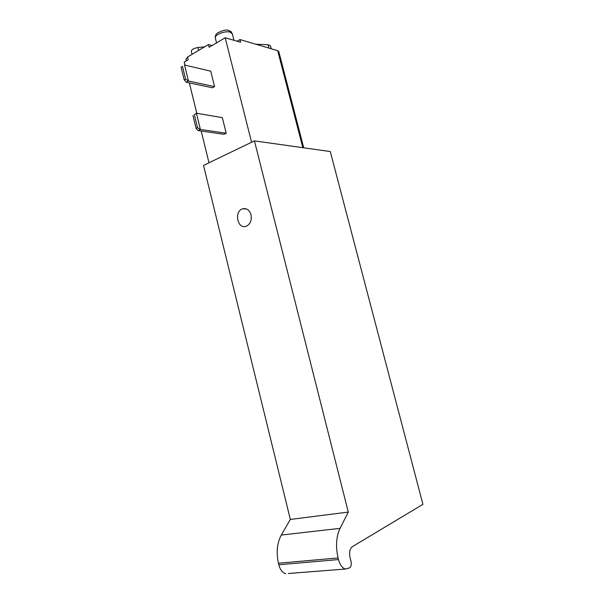 <?xml version="1.0" encoding="UTF-8"?>
<svg xmlns="http://www.w3.org/2000/svg" width="604" height="604" viewBox="0 0 604 604"><rect width="100%" height="100%" fill="white"/><g stroke="black" fill="none" stroke-linecap="round" stroke-linejoin="round"><path stroke-width="0.91" d="M288.402 573.498L345.473 569.021L349.671 567.866C351.158 566.567 351.603 564.393 351.015 561.335L350.026 557.424C349.052 552.328 349.791 548.764 352.238 546.741L422.921 504.34L330.275 151.544L254.427 140.875L348.289 512.086L290.343 519.432L203.525 165.421L254.427 140.875M251.045 214.767C249.437 209.935 246.621 207.95 242.604 208.825C233.71 211.4 237.591 229.845 246.289 226.221C250.35 224.114 251.936 220.294 251.045 214.767M185.594 79.132L188.471 81.019L186.326 82.25L184.205 79.932L185.594 79.132L182.461 66.395L181.079 67.21L184.205 79.932M181.079 67.21L182.461 66.395M214.579 86.599L188.471 81.019L184.537 65.013L210.736 71.181L214.579 86.599L212.457 87.769L186.326 82.25M197.516 127.678L200.385 129.46L196.398 113.242L194.345 114.768L197.516 127.678L196.104 128.418L198.203 130.592L200.385 129.46L226.206 133.235L222.317 117.621L196.398 113.242L194.345 114.768M192.94 115.53L196.104 128.418M226.206 133.235L224.054 134.315L198.203 130.592M186.311 60.845L185.934 59.328L187.587 57.002L188.244 59.69L184.212 62.084L184.96 65.119M189.331 82.884L196.821 113.31M201.177 131.023L208.992 162.786M187.587 57.002L208.44 44.553L209.12 47.293L225.186 37.758L251.566 142.257M225.186 37.758L240.634 42.257L239.947 39.539L277.704 50.691L278.806 51.619M212.064 45.549L208.44 44.553M239.947 39.539L237.07 41.215M285.76 573.702C282.506 572.819 280.188 569.836 278.799 564.763L278.429 563.23C276.119 552.366 277.077 542.973 281.298 535.046L290.343 519.432M345.473 569.021C342.302 568.07 339.976 564.921 338.489 559.568L338.081 557.953C335.537 546.507 336.186 536.646 340.029 528.364L348.289 512.086M255.817 44.228L268.063 44.734L270.486 45.896M192.057 54.337L191.347 51.461C191.423 49.604 193.612 48.297 197.916 47.527L204.696 46.795M277.704 50.691L302.831 147.686M268.931 48.101L268.063 44.734M198.633 50.411L197.916 47.527M216.534 42.892L215.364 38.233C213.786 35.024 225.179 30.374 230.267 32.186L232.359 33.975M278.799 564.763L338.489 559.568M278.429 563.23L338.081 557.953M281.298 535.046L340.029 528.364M278.776 51.499L303.737 147.814M271.234 48.781L270.456 45.768M233.967 40.309L232.298 33.726C230.524 30.668 231.151 31.634 228.38 30.449C226.243 29.468 222.627 30.313 217.538 32.978C215.975 33.922 215.228 35.568 215.288 37.916M246.492 208.946L242.604 208.825"/></g></svg>
